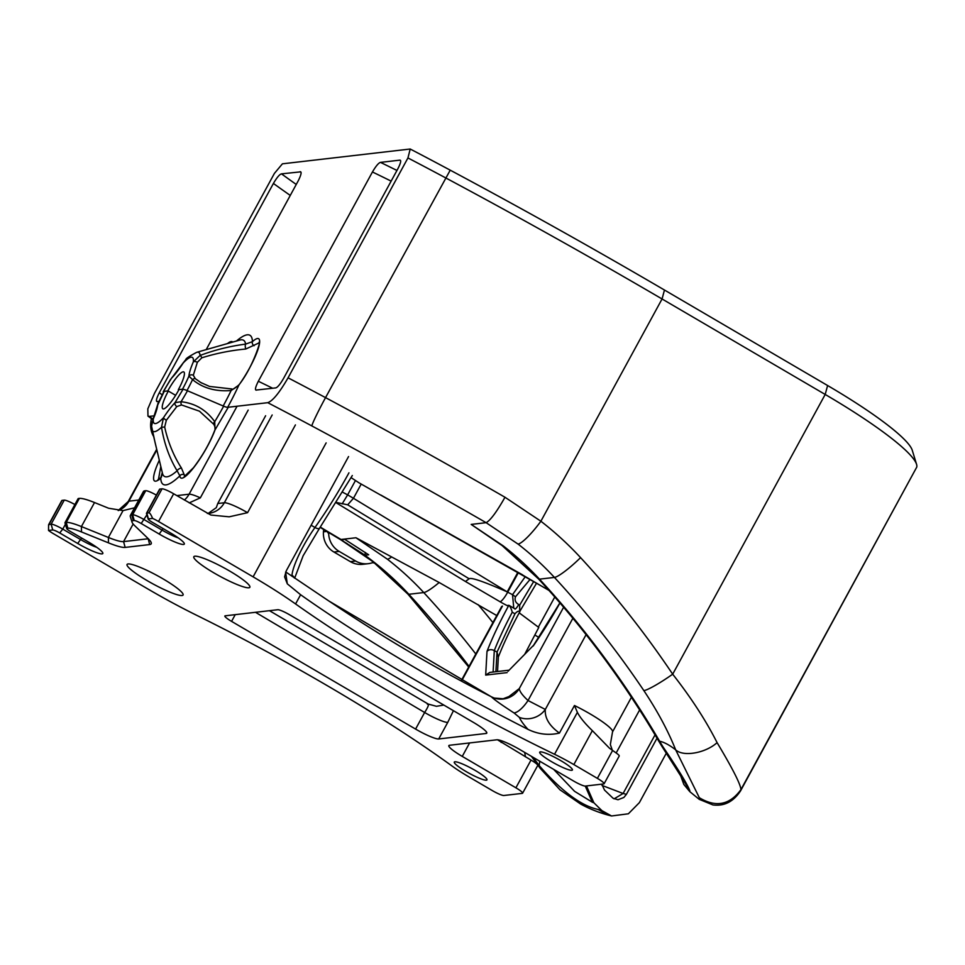 <?xml version="1.0" encoding="UTF-8"?>
<svg xmlns="http://www.w3.org/2000/svg" width="965" height="965" viewBox="0 0 965 965"><rect width="100%" height="100%" fill="white"/><g stroke="black" fill="none" stroke-linecap="round" stroke-linejoin="round"><path stroke-width="1.45" d="M294.192 577.83A5.32 4.813 -175.7 0 0 291.985 575.273L292.19 576.443M277.775 609.723L225.207 615.815A10.639 1.556 -151.4 0 0 224.857 615.984A10.639 1.556 -151.4 0 0 231.564 621.376L415.589 729.082A21.17 3.1 -151.4 0 0 438.713 738.961L486.083 733.472A21.17 3.1 -151.4 0 0 486.77 733.135A21.17 3.1 -151.4 0 0 473.417 722.387L289.404 614.681A10.639 1.556 -151.4 0 0 277.775 609.723M348.558 456.566L286.243 570.858L284.591 576.877L287.305 583.837L285.616 572.161M427.326 704.209C429.389 703.666 428.496 706.428 424.636 712.496L415.589 729.082M255.496 612.305L424.636 712.496A21.17 3.1 28.6 0 0 447.76 722.363L453.429 710.686M491.209 696.706L329.27 601.231C381.44 636.466 435.456 668.299 491.306 696.742L492.777 697.466M295.579 603.957A319.113 46.742 -151.4 0 0 554.537 754.268A42.544 6.236 28.6 0 1 573.849 764.582L597.383 778.369A10.639 1.556 28.6 0 1 604.102 783.761A10.639 1.556 28.6 0 1 603.752 783.93L585.357 786.065A10.639 1.556 28.6 0 1 573.729 781.107L520.087 749.708A21.278 3.112 -151.4 0 0 496.842 739.793L449.533 745.27A21.278 3.112 -151.4 0 0 448.834 745.619A21.278 3.112 -151.4 0 0 462.259 756.403L515.901 787.802A10.639 1.556 28.6 0 1 522.608 793.206A10.639 1.556 28.6 0 1 522.258 793.375L503.863 795.498A10.639 1.556 28.6 0 1 492.234 790.54L468.701 776.765A42.544 6.236 28.6 0 1 452.187 766.126A319.113 46.742 -151.4 0 0 196.86 615.393A118.707 17.382 28.6 0 1 147.959 589.024L53.389 533.669A10.639 1.556 28.6 0 1 48.527 530.448L52.725 529.966A6.381 0.941 28.6 0 1 59.697 532.945L77.683 543.464A22.34 3.269 -151.4 0 0 102.833 552.981A22.34 3.269 -151.4 0 0 88.732 542.185L70.747 531.667A6.381 0.941 28.6 0 1 66.706 528.579A6.381 0.941 28.6 0 1 66.923 528.325L67.827 528.217A38.298 5.609 28.6 0 1 81.482 531.944L108.466 542.849A46.802 6.851 -151.4 0 0 125.148 547.408L149.659 544.574A46.802 6.851 -151.4 0 0 151.228 542.68A46.802 6.851 -151.4 0 0 147.838 538.289L134.811 525.768A38.298 5.609 28.6 0 1 132.036 522.186A38.298 5.609 28.6 0 1 133.315 520.63L134.219 520.533A6.381 0.941 28.6 0 1 141.192 523.5L159.177 534.031A22.34 3.269 -151.4 0 0 184.327 543.536A22.34 3.269 -151.4 0 0 170.214 532.752L152.229 522.222A6.381 0.941 28.6 0 1 148.2 519.146A6.381 0.941 28.6 0 1 148.417 518.881L152.615 518.398A10.639 1.556 28.6 0 1 158.537 521.498L253.107 576.853A118.707 17.382 28.6 0 1 295.579 603.957L300.61 594.73L287.305 583.837M300.61 594.73A319.113 46.742 -151.4 0 0 527.976 729.359C538.181 734.317 548.663 735.559 559.435 733.074C549.338 725.837 544.634 717.96 545.309 709.444A21.17 19.698 -17.2 0 1 519.399 717.405C520.714 720.541 523.573 724.522 527.976 729.359M586.093 634.644L545.309 709.444L528.036 700.518C522.596 695.512 519.665 691.543 519.254 688.624A21.17 20.723 -49.9 0 1 491.39 696.802L491.39 696.802C494.068 699.516 501.607 704.896 514.019 712.942L519.399 717.405M498.35 657.02C503.814 643.088 510.98 627.974 519.833 611.701C518.76 610.64 517.144 611.327 514.96 613.788L496.999 652.135L498.35 657.02L497.542 671.519M493.103 672.038L494.297 650.555L496.999 652.135L495.901 671.712M533.717 581.509L519.677 605.115L519.64 611.653L536.564 583.174M524.695 654.33L538.784 627.467L519.206 612.835M534.851 634.958A18.612 2.726 -151.4 0 0 538.892 637.455M508.82 605.332A107.706 21.652 -59.7 0 0 486.999 651.411C488.905 649.445 491.342 649.155 494.297 650.555A102.386 20.591 120.3 0 1 512.27 612.208C511.173 608.445 510.027 606.165 508.857 605.332L507.047 605.538M519.254 688.612L507.795 697.43M491.378 696.802L493.851 697.876M572.884 618.263L528.036 700.518A21.17 7.575 -58.9 0 1 514.019 712.942M533.597 645.271L508.012 671.314L533.705 645.151M486.999 651.411L485.685 675.09L489.846 672.412L509.134 670.18M522.608 793.206L537.722 765.486A10.639 1.556 -151.4 0 0 531.015 760.082L515.901 787.802M147.187 580.641A31.917 4.68 -151.4 0 0 183.085 595.007A31.917 4.68 -151.4 0 0 157.307 575.635A31.917 4.68 -151.4 0 0 127.054 564.453A31.917 4.68 -151.4 0 0 147.187 580.641M213.953 572.908A31.917 4.68 -151.4 0 0 249.863 587.275A31.917 4.68 -151.4 0 0 224.073 567.89A31.917 4.68 -151.4 0 0 193.82 556.721A31.917 4.68 -151.4 0 0 213.953 572.908M551.449 761.614A18.612 2.726 -151.4 0 0 572.402 769.998A18.612 2.726 -151.4 0 0 557.36 758.695A18.612 2.726 -151.4 0 0 539.712 752.169A18.612 2.726 -151.4 0 0 551.449 761.614M466.023 771.505A18.612 2.726 -151.4 0 0 486.963 779.889A18.612 2.726 -151.4 0 0 471.921 768.586A18.612 2.726 -151.4 0 0 454.274 762.073A18.612 2.726 -151.4 0 0 466.023 771.505M497.457 739.781L531.015 760.082M164.147 391.537L157.259 405.976A3.197 2.883 4.6 0 1 157.729 404.649A35.102 7.057 -59.7 0 1 153.29 418.906C152.953 422.188 153.688 423.756 155.51 423.575C157.379 423.309 160.033 421.367 163.483 417.724L161.505 427.266C164.219 443.598 169.43 458.11 177.126 470.799L179.864 475.842C173.99 481.439 169.358 484.454 165.98 484.888C162.639 485.226 160.902 482.946 160.757 478.049L162.301 472.524M157.247 406.084A3.197 2.883 4.6 0 1 157.247 405.976L153.061 419.196A3.197 1.592 23.6 0 1 153.29 418.906L151.565 426.132L154.81 441.331M152.989 419.534A3.197 1.592 23.6 0 1 153.061 419.196A437.64 64.112 28.6 0 1 149.237 416.397L154.472 415.794M153.061 419.196L151.565 426.132M161.034 467.386L153.423 435.505M161.372 477.217A3.197 2.618 47.5 0 0 160.757 478.049A35.102 7.057 -59.7 0 1 159.322 460.209M133.158 524.019L123.568 541.606L148.079 538.772A42.544 6.236 -151.4 0 0 148.296 538.735M160.238 464.044L162.458 473.296A78.792 15.838 -59.7 0 0 177.126 470.799A3.197 1.472 -31.4 0 1 181.444 468.049C173.664 455.938 168.067 442.272 164.665 427.025L161.505 427.266A45.669 9.18 120.3 0 1 152.012 429.606M164.665 427.025L166.342 420.245A3.197 0.724 -146.9 0 1 163.483 417.724A35.102 7.057 -59.7 0 1 175.027 402.646L183 389.353M166.342 420.245L176.836 406.542A3.197 2.4 -136.1 0 1 175.027 402.646L181.058 401.73A3.197 1.737 -85.1 0 0 181.553 404.962L199.466 411.199L213.723 424.274A3.197 1.592 -35.3 0 1 214.725 421.693C206.329 409.92 195.111 403.261 181.058 401.73A45.669 9.18 120.3 0 0 187.463 390.741M176.836 406.542L181.553 404.962M213.784 424.359A3.197 1.592 -35.3 0 1 213.723 424.274C215.304 427.097 215.641 429.148 214.725 430.39A3.197 2.099 20 0 1 215.026 429.907L214.725 421.693A78.792 15.838 -59.7 0 0 223.651 406.193M184.725 476.384L184.267 474.852A3.197 3.004 175 0 0 179.864 475.842A35.102 7.057 -59.7 0 0 194.423 466.65A35.102 7.057 -59.7 0 0 215.026 429.907L228.174 407.447M184.267 474.852L181.444 468.049M178.839 389.836A21.278 4.282 120.3 0 1 162.832 408.81A21.278 4.282 120.3 0 1 168.32 391.054L175.618 395.324M631.412 697.309L612.522 731.94A35.633 5.223 -151.4 0 0 574.465 705.512L577.384 712.363C579.953 717.417 584.947 723.509 592.353 730.638L609.47 748.201L615.827 752.736A10.639 1.556 -151.4 0 1 619.216 756.041L604.102 783.761M501.185 742.471L499.846 740.251M134.557 507.807L123.038 510.606L108.587 508.229L94.522 502.536L81.422 526.564A42.544 6.236 28.6 0 0 66.247 522.415L67.827 528.217M176.812 495.624L189.092 494.201A21.278 3.112 28.6 0 1 200.334 497.856L189.2 502.886M208.187 513.416L216.293 507.65L217.764 503.513L224.326 502.753A21.278 3.112 28.6 0 1 247.571 512.68L229.2 516.818L210.865 515.045L173.652 493.778A10.639 1.556 -151.4 0 0 162.036 488.821L148.936 512.837L146.837 513.078L148.417 518.881M66.706 528.579L64.993 522.946A10.639 1.556 28.6 0 1 64.993 522.692L78.093 498.676A10.639 1.556 -151.4 0 1 78.442 498.495L79.347 498.398A42.544 6.236 28.6 0 1 94.522 502.536M65.403 524.297L62.761 529.122A10.639 1.556 28.6 0 0 51.145 524.164L48.588 524.779L61.796 500.558A10.639 1.556 28.6 0 1 62.134 500.389L64.245 500.147A10.639 1.556 -151.4 0 1 74.884 504.538M59.697 532.945L62.761 529.122L80.758 539.652A18.082 2.654 -151.4 0 0 96.765 547.324M64.993 522.692A10.639 1.556 28.6 0 1 65.343 522.523L66.247 522.415L79.347 498.398M125.148 547.408L123.568 541.606A42.544 6.236 28.6 0 1 108.394 537.469L81.422 526.564L81.482 531.944M132.036 522.186L130.311 516.552A42.544 6.236 28.6 0 1 130.347 515.515A42.544 6.236 28.6 0 1 131.735 514.827L132.639 514.731A10.639 1.556 28.6 0 1 144.255 519.689L162.241 530.219A18.082 2.654 -151.4 0 0 178.26 537.891M130.347 515.515L143.435 491.499A42.544 6.236 28.6 0 1 144.822 490.811L145.727 490.703A10.639 1.556 -151.4 0 1 156.378 495.105M148.2 519.146L146.475 513.513A10.639 1.556 28.6 0 1 146.487 513.259A10.639 1.556 28.6 0 1 146.837 513.078L159.925 489.062A10.639 1.556 -151.4 0 0 159.575 489.231L146.487 513.259M159.925 489.062L162.036 488.821M48.588 524.779L48.527 530.448M152.615 518.398C151.059 514.719 149.828 512.861 148.936 512.837M149.237 416.397L147.971 416.096L147.826 408.846L154.509 393.286L274.398 173.41L282.419 163.821L410.209 149.02A16391.237 3295.921 120.3 0 1 407.942 157.946A655.259 95.981 28.6 0 1 445.42 177.753A960.44 140.685 28.6 0 1 662.062 298.969L825.196 394.456A144.666 21.194 28.6 0 1 916.569 464.334A144.666 21.194 28.6 0 1 916.75 467.12L740.529 790.914C730.879 805.437 719.818 805.691 712.966 804.955L699.215 799.334L689.806 791.65L683.835 784.461L680.59 775.51M916.569 464.334L912.251 450.257A134.026 19.638 -151.4 0 0 827.608 385.53L664.463 290.031A949.801 139.129 -151.4 0 0 450.221 170.166A644.62 94.425 -151.4 0 0 410.209 149.02M538.337 627.141L554.779 596.985M525.322 576.6L512.524 594.681L515.491 596.804C514.429 600.037 515.503 602.618 518.712 604.548A5.32 1.074 120.3 0 1 514.996 609.096M163.519 392.236A10.639 1.556 28.6 0 1 163.302 391.573A10.639 1.556 28.6 0 1 163.652 391.404L167.814 390.921A21.278 4.282 120.3 0 1 183.82 371.947A21.278 4.282 120.3 0 1 178.332 389.703L182.494 389.221A10.639 1.556 28.6 0 1 186.993 390.548L223.18 405.988A10.639 1.556 -151.4 0 0 227.68 407.314L267.739 402.682A627.6 91.928 28.6 0 1 311.84 425.927A932.781 136.632 28.6 0 1 486.119 522.68L471.173 524.417L502.186 545.611A27.659 4.994 -52.2 0 0 503.115 545.804L471.173 524.417M548.711 590.146L358.618 482.609A7.973 1.17 -151.4 0 0 356.797 481.378L351.127 477.663M496.758 615.549L439.171 582.51L355.964 537.758L387.399 559.205A302.093 292.6 -96.6 0 1 423.756 592.558A27.659 4.149 -42.8 0 0 439.171 582.51M172.096 377.411A3.197 2.4 43.9 0 0 172.011 377.496A3.197 2.4 43.9 0 0 171.613 378.123A35.102 7.057 -59.7 0 0 183.169 363.033L185.943 359.438L183.193 362.876A3.197 0.724 33.1 0 0 183.169 363.033A38.142 7.672 120.3 0 1 193.362 361.851A35.102 7.057 -59.7 0 0 188.911 376.121L192.542 379.607C202.795 388.111 215.653 391.754 231.13 390.536L238.886 385.083A35.102 7.057 -59.7 0 0 258.27 348.498A35.102 7.057 -59.7 0 0 252.444 341.658L245.629 344.107C229.875 346.182 214.7 349.969 200.081 355.458L193.362 361.851A3.197 1.592 -156.4 0 1 197.355 362.309L201.818 357.81A3.197 1.17 -111.8 0 0 200.081 355.458A45.669 9.18 -59.7 0 0 196.655 352.334L239.863 340.054A78.792 15.838 120.3 0 1 245.629 344.107A3.197 1.001 -97.4 0 0 245.773 349.016L259.151 342.852M183.193 362.876L171.613 378.123A38.142 7.672 120.3 0 0 163.652 391.404M504.985 497.252C496.685 511.92 490.401 520.4 486.119 522.68L518.048 544.079A27.659 4.994 -52.2 0 0 540.882 521.233L504.985 497.252A960.44 140.685 -151.4 0 0 325.543 397.628A655.259 95.981 -151.4 0 0 288.065 377.822C279.44 392.755 272.661 401.042 267.739 402.682M288.065 377.822L407.942 157.946M256.316 390.149C254.736 390.077 255.399 387.11 258.331 381.259L372.442 171.975C375.916 166.064 378.606 162.868 380.5 162.385L399.98 160.13C401.392 160.371 400.644 163.35 397.725 169.044L283.613 378.34C280.296 384.082 277.691 387.267 275.797 387.894L255.918 390.089M158.863 401.44L156.8 401.5M157.295 401.621C155.691 401.549 156.366 398.581 159.309 392.731L273.409 183.447C276.895 177.524 279.585 174.327 281.478 173.857L300.67 171.854M301.008 172.446A354.034 51.857 28.6 0 1 300.067 171.698C301.864 171.577 301.309 174.532 298.378 180.552L206.196 349.619M239.031 384.758A3.197 1.327 35.7 0 0 238.994 384.806A3.197 1.327 35.7 0 0 238.886 385.083A86.307 17.358 -59.7 0 1 227.68 407.314M236.473 341.019A86.307 17.358 -59.7 0 1 252.444 341.658A3.197 2.618 47.5 0 0 254.097 345.723M259.078 342.382C262.01 337.195 253.578 366.447 238.994 384.806C234.579 388.63 232.239 390.029 231.998 388.979A3.197 1.17 85.4 0 0 231.998 388.979A3.197 1.17 85.4 0 0 231.13 390.536A78.792 15.838 120.3 0 1 223.18 405.988M231.998 388.979L209.538 386.434L200.829 382.55L195.304 378.678A3.197 1.978 130.7 0 0 192.542 379.607A45.669 9.18 -59.7 0 1 186.993 390.548M195.304 378.678L193.314 375.276A3.197 2.883 -175.4 0 0 188.911 376.121A38.142 7.672 120.3 0 1 182.494 389.221M201.818 357.81C215.955 353.383 230.599 350.452 245.773 349.016M518.374 572.619L507.699 592.184L512.524 594.681L513.778 608.143M515.491 596.804L530.111 579.398M522.596 574.863L380.994 495.117M517.867 572.329L507.204 591.895C483.923 581.618 471.234 577.251 469.135 578.771L465.444 581.485L500.027 601.726A18.612 2.726 -151.4 0 0 508.35 606.189M500.027 601.726A10.639 2.135 120.3 0 0 507.699 592.184L353.455 498.278L347.69 504.816L336.592 502.5M342.153 503.875L347.641 494.864L342.768 492.295M361.212 484.056L353.455 498.278L347.641 494.864L355.47 480.51M518.048 544.079A302.093 292.6 -96.6 0 1 554.417 577.42L539.483 579.157A27.659 4.149 -42.8 0 1 538.506 578.928C584.271 628.456 624.331 682.484 658.673 741.024L659.626 741.216A928.499 899.308 83.4 0 0 539.483 579.157A302.093 292.6 83.4 0 0 503.115 545.804M469.05 666.393A928.499 899.308 83.4 0 0 408.834 594.283A302.093 292.6 83.4 0 0 372.466 560.942A282.407 238.138 54.5 0 0 363.202 554.019L340.85 539.712A27.732 5.573 -59.7 0 0 341.465 539.749L344.758 539.363L368.666 554.779L364.927 555.213L363.202 554.019M341.465 539.749L341.019 539.483A932.781 136.632 28.6 0 1 320.332 527.119M586.479 785.932L593.873 802.759L601.87 810.6L611.545 815.98L628.36 813.797L639.373 802.639L666.272 753.279M657.008 738.201L626.406 794.34L623.885 797.452L618.022 799.744L613.137 798.308L604.524 790.082L601.738 784.171M616.165 752.977L639.638 709.938M658.685 741.024L662.099 746.669L663.015 746.874A234.459 224.073 -96.7 0 1 659.626 741.216C664.173 742.194 669.517 745.064 675.657 749.817L699.323 797.705A1362.29 266.847 2.6 0 1 699.215 799.322M580.568 557.625A27.659 4.149 -42.8 0 1 554.417 577.42A928.499 899.308 -96.6 0 1 643.86 690.614C657.43 711 668.033 730.734 675.657 749.817C683.16 757.079 705.499 753.183 717.091 742.64C706.018 720.674 691.217 697.852 672.689 674.185A956.158 926.098 83.4 0 0 580.568 557.625A329.753 319.391 83.4 0 0 540.882 521.233L662.062 298.969L664.463 290.031M151.324 418.557L150.89 421.645A21.278 17.298 106.7 0 0 153.64 436.445M327.895 532.029L328.667 533.645L326.918 531.413L323.444 531.812A21.278 20.603 83.4 0 0 333.926 552.028L339.185 551.413A21.278 20.603 -96.6 0 1 328.667 533.645M340.09 539.302L371.694 560.846A302.347 292.841 -96.6 0 1 374.468 563.017L374.384 562.981M475.805 653.981A928.499 899.308 -96.6 0 0 423.756 592.558L408.834 594.283A27.659 4.149 137.2 0 1 407.857 594.054L374.396 562.993L372.502 562.692A21.278 20.603 -96.6 0 1 368.16 563.693A21.278 20.603 -96.6 0 1 355.639 561.039L339.185 551.413M373.624 562.619L374.468 563.017M355.639 561.039L350.379 561.654A21.278 20.603 83.4 0 0 362.9 564.308L368.16 563.693M350.379 561.654L333.926 552.028M323.613 529.471L323.444 531.812M364.927 555.213A44.04 8.854 -59.7 0 0 365.289 552.426M601.87 810.6A1362.303 130.733 6.9 0 0 598.047 809.43C581.304 805.932 561.69 791.324 539.206 765.619L539.737 761.204M598.047 809.43L608.167 815.087C595.562 811.686 585.683 806.861 580.568 804.002L559.953 789.78L540.074 768.2L539.206 765.619L533.078 757.308M916.75 467.12L740.915 789.635C740.698 784.485 732.761 768.828 717.091 742.64M689.806 791.65L689.891 790.938C687.792 784.931 678.841 770.239 663.015 746.874M681.013 776.21L689.891 790.938M553.62 769.334L574.585 791.336L592.341 802.229L585.26 786.077M592.341 802.229L593.873 802.759M643.86 690.614A27.659 3.233 -33.9 0 0 672.689 674.185L825.196 394.456L827.608 385.53M601.979 785.401L623.101 793.483A1954.306 834.243 122.6 0 1 626.406 794.34M352.309 475.528L319.548 528.229A5.32 2.087 -144.6 0 1 314.976 527.481A39.891 8.022 -59.7 0 0 291.985 575.273M348.944 472.826A117.006 23.534 120.3 0 1 314.976 527.481L311.116 525.225M231.564 621.376L235.243 614.645M326.146 442.887L253.107 576.853M438.713 738.961L447.76 722.363M461.535 681.097L502.439 606.08M563.632 607.238L519.254 688.636M533.187 646.055A107.706 21.652 -59.7 0 0 559.965 602.956M485.685 675.09L507.108 672.617M486.686 732.363L486.083 733.472M574.465 705.512L559.435 733.074M512.27 612.208L514.96 613.788M462.259 756.403L469.593 742.941M158.453 479.424L160.817 466.433M156.861 449.895L128.9 501.173L138.791 500.027M149.659 544.574L148.164 538.603M184.375 500.051A21.278 20.603 -96.6 0 0 189.092 494.201L236.944 406.434M118.176 510.533L128.212 501.523A21.278 3.112 28.6 0 1 128.9 501.173A21.278 20.603 -96.6 0 1 118.333 510.545M207.33 513.464L208.79 513.356A21.278 20.603 83.4 0 0 224.326 502.753L272.178 414.986M265.616 415.746L217.764 503.513M200.334 497.856L248.186 410.089M52.725 529.966L51.145 524.164L64.245 500.147M49.046 524.405L62.134 500.389M77.683 543.464L81.627 538.036M78.442 498.495L65.343 522.523L66.923 528.325M108.466 542.849L108.394 537.469L123.038 510.606M133.315 520.63L131.735 514.827L144.822 490.811M134.219 520.533L132.639 514.731L145.727 490.703M146.885 514.864L141.192 523.5M159.177 534.031L163.121 528.603M295.423 424.914L247.571 512.68M173.652 493.778L158.537 521.498M577.384 712.363L554.537 754.268M592.353 730.638L573.849 764.582M597.383 778.369L612.558 750.541M518.712 604.548L519.677 605.115M355.964 537.758L341.019 539.483A27.659 6.779 120.7 0 1 339.982 539.23L339.982 539.23A27.659 6.779 120.7 0 1 339.873 539.158M336.363 502.874L465.444 581.485M232.722 342.08A35.102 7.057 -59.7 0 0 227.475 343.576M193.314 375.276L197.355 362.309M347.69 504.816L469.135 578.771M502.077 545.527A27.659 4.994 -52.2 0 0 502.174 545.611L538.506 578.928M311.84 425.927A27.659 1.508 -61.9 0 1 325.543 397.628L450.221 170.166M387.399 559.205A27.659 4.994 -52.2 0 0 391.681 556.877M492.922 622.594A956.158 926.098 83.4 0 0 478.109 604.633M258.331 381.259A465.094 68.129 28.6 0 1 272.673 388.256M391.151 181.118A465.094 68.129 -151.4 0 0 372.442 171.975M380.5 162.385A475.733 69.685 28.6 0 1 396.953 170.455M159.309 392.731A448.279 65.668 -151.4 0 0 162.156 394.794M290.26 195.425A448.279 65.668 28.6 0 1 273.409 183.447M281.478 173.857A437.64 64.112 -151.4 0 0 296.243 184.448M372.466 560.942A27.659 4.994 127.8 0 1 371.694 560.846M740.529 790.914A1953.341 71.072 118.3 0 0 740.915 789.635C729.685 805.027 715.825 807.717 699.323 797.705M655.042 734.884L623.101 793.483L614.078 798.863M152.072 422.007L150.89 421.645M319.548 528.229L303.143 555.756L294.663 578.144M428.207 704.052L269.464 610.688M285.712 571.931L329.897 601.69M443.84 705.077L436.433 706.296L428.255 704.088M501.74 606.418L461.137 680.88M510.147 696.091L503.139 698.769L494.345 698.069M509.134 605.429L515.25 609.012M559.893 602.872L533.5 645.404M159.985 463.007L154.858 441.632M162.458 473.296L161.3 477.277L157.983 479.629L158.887 479.834M184.231 476.577L193.458 467.748C202.602 455.757 209.695 443.309 214.725 430.39M157.717 403.961L163.797 391.706M612.401 750.42L610.338 744.534L612.522 731.94M525.455 756.837L524.683 752.398M128.212 501.523L156.704 449.256M185.895 359.487C185.702 358.642 189.285 356.254 196.655 352.334M200.816 382.514L201.721 383.057M170.684 379.149L163.302 391.573M522.33 574.851L548.976 590.435M147.959 416.12L152.868 419.666M347.195 543.657L320.151 527.385M662.099 746.669L681.857 777.718M608.179 815.099L611.545 815.968M407.857 594.054L468.701 667.008M531.413 756.343L539.869 767.887"/></g></svg>
